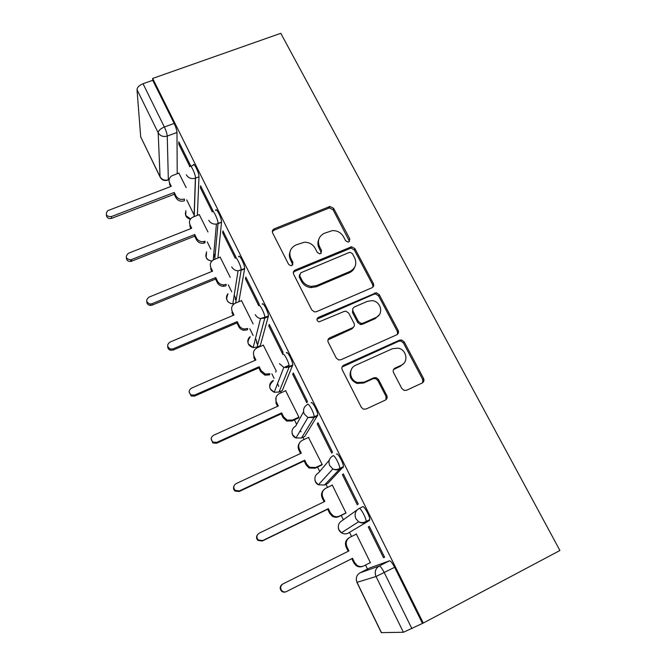 <?xml version="1.0" encoding="UTF-8"?>
<svg xmlns="http://www.w3.org/2000/svg" width="666" height="666" viewBox="0 0 666 666"><rect width="100%" height="100%" fill="white"/><g stroke="black" fill="none" stroke-linecap="round" stroke-linejoin="round"><path stroke-width="1" d="M348.793 241.875L349.825 238.961L333.624 208.308L329.911 206.452L274.267 228.821C272.486 229.762 271.953 231.152 272.66 233L288.619 264.377L290.842 265.742L291.858 265.559L292.973 262.57L290.884 258.491C288.561 252.489 290.251 247.977 295.945 244.955L304.312 242.241C309.199 242.249 312.845 244.305 315.234 248.41L317.332 252.456L319.638 253.813L320.546 253.629L321.62 250.674L319.522 246.636C317.166 240.701 318.789 236.247 324.392 233.267L332.301 230.619C337.271 230.503 341 232.542 343.498 236.713L345.604 240.717L347.977 242.058L348.793 241.875M349.5 241.408L333.1 209.773L329.404 207.917L273.942 230.236L272.327 231.685M292.815 264.81L290.501 259.807L290.884 258.491M321.378 253.03L319.039 247.993L319.522 246.636M300.366 430.427L301.032 431.876M277.547 383.616L278.763 386.413M255.494 338.386L256.993 341.991M234.232 294.996L235.731 298.576M213.803 253.546L214.935 256.135M401.848 388.519L404.129 390.409L406.593 390.251L422.144 383.033C423.901 381.984 424.367 380.461 423.551 378.479L404.212 341.883L401.581 339.951L399.542 340.176L343.773 365.226C341.958 366.267 341.442 367.79 342.216 369.78L361.297 407.292L363.336 409.115L366.092 409.032L385.281 400.133C387.079 399.059 387.57 397.519 386.763 395.504L378.513 379.52L376.207 377.63L373.768 377.797L364.302 382.118L357.509 382.492C349.384 380.319 348.135 368.223 355.669 365.276L392.399 348.726L398.077 348.135C406.643 349.483 408.932 362.196 401.107 365.326L395.021 368.098C393.248 369.139 392.765 370.654 393.564 372.635L401.848 388.519M423.276 623.051L152.656 78.438L280.786 33.3L559.923 550.499L423.276 623.051L403.413 632.267L381.302 632.633L356.901 582.367M371.903 287.779C373.643 286.805 374.125 285.373 373.351 283.491L354.953 248.659L351.606 246.736L295.254 270.013C293.465 270.987 292.932 272.411 293.664 274.309L311.805 309.973L314.535 311.913L316.483 311.671L371.903 287.779M379.279 294.697L398.143 330.394C398.934 332.326 398.459 333.799 396.711 334.815L340.975 359.74L338.586 359.915L336.238 358.017L328.23 342.274C327.464 340.318 327.988 338.819 329.795 337.795L352.547 327.789C354.329 326.781 354.828 325.308 354.054 323.368L348.759 313.153L345.979 311.205L344.097 311.455L319.022 321.886C316.558 320.646 316.308 319.164 318.273 317.432L376.315 292.749L379.279 294.697L378.579 295.895L397.369 331.477L398.143 330.394M369.239 568.148L389.51 560.797L379.229 566.033C380.353 566.133 382.026 568.323 384.257 572.61L411.904 628.646M186.696 199.892L188.811 204.204M189.019 204.629L194.239 215.293M207.259 241.883L210.814 249.134M214.36 256.368L214.902 257.484M228.305 284.84L231.718 291.816M235.148 298.818L236.047 300.649M249.833 328.804L253.097 335.464M256.418 342.241L257.675 344.822M258.516 346.528L258.799 347.111M271.878 373.809L274.101 378.355M280.478 391.375L281.16 392.765M294.439 419.88L296.628 424.359M302.963 437.296L304.054 439.518M317.549 467.074L319.713 471.478M325.99 484.307L327.514 487.412M341.225 515.417L343.356 519.755M349.575 532.459L351.548 536.488M365.534 565.034L367.49 569.039M152.656 78.438L152.747 80.311L174.159 123.426C175.857 127.056 176.798 130.078 176.981 132.484L177.214 173.701M137.005 89.644L140.701 136.88L160.065 176.748L158.175 132.759L137.005 89.644C137.213 87.288 139.219 85.323 143.024 83.741L164.369 127.006C166.067 130.653 167.024 133.675 167.249 136.072L168.348 179.77L167.616 180.195M152.747 80.311L143.024 83.741M160.148 177.148L140.701 136.88M213.411 211.663L200.599 185.797L200.491 188.07L201.523 187.679M207.942 231.951L199.267 214.619M236.055 257.376L222.927 230.869L222.702 232.934L223.743 232.517M230.253 277.364L220.138 257.126M290.035 258.749L290.851 258.408M318.564 246.936L319.48 246.562M259.007 305.303L259.265 304.22L245.804 277.048L245.463 278.912L246.512 278.48M253.122 323.909L241.483 300.624M268.798 326.032L282.526 353.763L283.067 352.264L269.264 324.4L268.798 326.032L269.847 325.582M275.682 372.119L276.257 371.02L263.32 345.146M286.03 367.79L286.821 367.441M398.509 331.502L397.585 331.959M292.715 374.35L306.793 402.788L307.476 401.54L293.315 372.96L292.715 374.35L293.773 373.884M298.268 418.123L298.959 417.224L285.664 390.742M317.257 423.917L331.701 453.088L332.525 452.089L317.998 422.768L317.257 423.917L318.323 423.418M321.403 465.243L322.211 464.56L308.516 437.445M422.985 381.918L423.501 381.834M342.432 474.766L357.251 504.711L358.233 503.979L343.315 473.884L342.432 474.766L343.498 474.25M345.105 513.519L346.037 513.053L332.217 484.931L331.793 485.356M368.273 526.956L383.491 557.7L384.623 557.259L369.314 526.348L368.273 526.956L369.347 526.423M369.43 563.061L370.446 562.753L356.293 533.932L355.386 534.457L356.318 533.99M359.174 508.466L362.687 506.743C363.936 505.344 369.988 516.292 369.78 519.622L369.497 520.471L348.077 533.2C345.845 534.224 343.648 534.065 341.5 532.75L339.019 529.92C337.545 525.957 338.528 522.893 341.983 520.737L357.184 509.865M336.571 454.112C337.637 452.281 343.631 463.27 343.415 466.683L327.78 483.449L324.325 485.106M311.139 402.855C312.013 400.591 317.982 411.655 317.749 415.151L304.745 436.471L301.174 438.111M286.355 352.913C287.054 350.224 292.998 361.405 292.749 364.976L282.251 390.584L278.571 392.216M262.204 304.237C262.72 301.115 268.656 312.462 268.398 316.1L260.273 345.762L256.493 347.377M238.653 256.785C238.986 253.222 244.938 264.785 244.672 268.481L238.844 301.731M215.692 210.498C215.842 206.502 221.82 218.306 221.537 222.069L217.924 258.025M190.876 166.234L193.29 165.318C193.29 160.972 199.276 173.027 198.984 176.806L197.377 215.368M190.901 166.225L178.804 141.816L178.813 144.281L179.837 143.898M186.164 187.612L178.871 173.068M369.464 563.136L370.404 562.662M178.813 144.281L189.827 166.533M383.491 557.7L384.573 557.151M281.826 390.775L282.251 390.584M259.74 345.995L260.273 345.762M422.336 623.11L394.622 567.315C392.382 563.045 390.684 560.872 389.51 560.797M200.491 188.07L212.213 211.755M222.702 232.934L235.165 258.108M245.463 278.912L258.699 305.636M318.681 239.652C317.532 242.407 317.649 245.188 319.039 247.993M289.968 251.989C289.052 254.612 289.227 257.218 290.501 259.807M372.96 287.029L372.677 284.723L354.345 250L351.015 248.085L294.855 271.303L293.323 272.627M352.422 253.654L350.116 252.306L349.225 252.489L300.807 272.769L299.7 275.774L301.923 280.12C303.962 283.791 307.134 285.872 311.43 286.372L316.766 285.531L349.933 271.47C355.519 268.39 357.101 263.869 354.67 257.917L352.422 253.654M299.459 274.767L299.284 277.039L299.7 275.774M354.637 267.332C353.646 269.813 351.881 271.611 349.342 272.735L316.292 286.763L310.964 287.604C306.685 287.104 303.53 285.031 301.49 281.377L299.284 277.039M397.519 334.29L397.369 331.477M353.671 326.964L351.931 328.887L327.98 339.868M378.579 295.895L375.624 293.956L373.984 294.214L316.933 319.197M375.857 317.54C384.099 314.369 381.027 301.157 372.003 300.649L367.366 301.348L354.578 306.901C352.814 307.892 352.306 309.349 353.08 311.272L358.375 321.47L361.072 323.41L363.045 323.168L375.857 317.54L375.166 318.664L379.204 314.876M352.805 308.916L352.464 312.421L353.08 311.272M375.166 318.664L362.396 324.284L360.431 324.517L357.742 322.585L352.464 312.421M403.713 363.47L400.316 366.292L393.523 369.522M351.615 368.997C348.426 375.291 350.183 380.095 356.868 383.408L363.636 383.033L364.302 382.118M385.955 399.717L386.022 396.37L377.797 380.444L375.499 378.563L373.068 378.729L363.636 383.033M422.61 382.767L422.677 379.404L403.413 342.923L400.799 341L398.759 341.233L342.049 367.033M174.267 194.256L174.242 192.449L175.932 195.921C177.872 199.026 180.686 200.05 184.39 199.001L184.374 200.791C180.686 201.831 177.88 200.807 175.949 197.719L174.267 194.256L111.588 218.356C108.408 218.964 106.677 217.807 106.394 214.885M178.996 173.027L171.786 175.866C169.189 177.697 168.448 180.028 169.58 182.875L171.262 186.322L107.684 210.706C105.07 214.585 106.277 216.558 111.305 216.617L174.242 192.449M170.538 186.605L169.139 181.593M194.68 236.172L194.747 234.515L196.478 238.07C198.118 240.867 200.624 242.008 203.996 241.508L205.028 241.184L204.928 242.815L203.896 243.14C200.541 243.639 198.043 242.499 196.403 239.71L194.68 236.172L130.952 261.447C128.047 261.63 126.515 260.381 126.357 257.709M199.4 214.569L193.198 216.999C189.802 218.723 188.728 221.295 189.968 224.725L191.691 228.255L128.421 253.263C124.95 256.735 125.724 258.932 130.744 259.873L194.747 234.515M190.967 228.546L189.927 226.415L189.968 224.725M215.576 279.062L215.726 277.564L217.491 281.194C218.806 283.583 220.887 284.798 223.734 284.857L226.149 284.34L225.957 285.814L223.551 286.322C220.712 286.272 218.648 285.056 217.332 282.675L215.576 279.062L152.123 305.145L150.275 305.436C147.935 305.036 146.778 303.721 146.786 301.498M220.28 257.068L214.044 259.598C210.631 261.38 209.557 264.027 210.839 267.541L212.604 271.154L148.934 297.169C145.621 300.041 146.02 302.322 150.15 304.029L151.998 303.738L215.726 277.564M211.871 271.453L210.714 269.072L210.839 267.541M236.946 322.943L237.196 321.611L239.002 325.333C240.076 327.364 241.783 328.579 244.122 328.987L247.76 328.513L247.469 329.82L243.848 330.286C241.517 329.886 239.818 328.671 238.753 326.648L236.946 322.943L173.11 350.083L170.354 350.233C168.473 349.508 167.599 348.193 167.715 346.27M241.641 300.557L235.364 303.188C231.935 305.036 230.877 307.759 232.193 311.355L233.999 315.051L169.938 342.124C166.816 344.588 166.941 346.869 170.313 348.992L173.077 348.851L237.196 321.611M233.258 315.368L231.976 312.729L232.193 311.355M258.833 367.865L259.174 366.708L261.022 370.512L265.243 374.034L269.88 373.734L269.497 374.858L264.877 375.158L260.681 371.653L258.833 367.865L194.597 396.095L191.217 396.029L189.161 392.016M263.511 345.063L257.193 347.802C253.746 349.725 252.697 352.522 254.054 356.21L255.894 359.998L191.45 388.17C188.486 390.376 188.428 392.64 191.267 394.98L194.663 395.046L259.174 366.708M284.016 367.482L289.044 365.259M255.153 360.314L253.738 357.401L254.054 356.21M298.535 418.007L292.049 420.979L286.638 421.045L283.125 417.74L281.235 413.852L281.676 412.887L283.574 416.783L287.096 420.104L292.532 420.038L298.909 417.124M285.897 390.634L279.545 393.489C276.082 395.479 275.041 398.36 276.432 402.131L278.321 406.01L213.478 435.323C210.647 437.387 210.473 439.643 212.945 442.099L216.775 442.374L281.676 412.887M281.235 413.852L216.608 443.231L212.795 442.957L211.172 438.703M277.58 406.343L276.015 403.146L276.04 397.444M321.795 465.059L315.143 468.206L309.099 468.032L306.119 464.935L304.179 460.955L304.728 460.189L306.676 464.177L309.673 467.291L315.742 467.465L322.153 464.435M308.824 437.304L302.431 440.268C298.951 442.332 297.927 445.304 299.359 449.167L301.29 453.138L236.055 483.649C233.316 485.622 233.058 487.878 235.281 490.409L239.427 490.875L304.728 460.189M386.413 397.735L387.162 397.435M304.179 460.955L239.161 491.525L235.04 491.058C233.55 489.726 233.158 488.128 233.883 486.255M300.541 453.488L298.834 449.991C297.777 447.585 297.96 445.313 299.4 443.173M346.004 513.078L338.811 516.6C336.588 517.599 334.407 517.465 332.259 516.192L329.67 513.286L327.689 509.215L328.346 508.649L330.336 512.737L332.933 515.65C335.09 516.933 337.287 517.066 339.518 516.067L345.962 512.912M332.309 485.106L325.882 488.195C322.377 490.334 321.37 493.389 322.844 497.36L324.825 501.431L259.191 533.183C256.527 535.106 256.219 537.37 258.266 539.968L262.654 540.584L328.346 508.649M327.689 509.215L262.279 541.017L257.909 540.401C256.235 538.561 256.119 536.63 257.567 534.607M324.076 501.789L322.211 497.977C320.929 494.871 321.437 492.166 323.734 489.851M362.862 566.283C360.514 567.274 358.258 567.032 356.085 565.567L353.812 562.845L351.79 558.699M356.368 534.099L349.908 537.304C346.395 539.527 345.396 542.673 346.911 546.744L348.942 550.915L282.917 583.957C280.303 585.864 279.961 588.145 281.876 590.809C283.258 592.041 284.79 592.29 286.463 591.558L352.547 558.316L354.595 562.512L356.884 565.243C359.14 566.766 361.48 566.974 363.886 565.875L370.371 562.587M285.98 591.766C284.307 592.49 282.784 592.249 281.41 591.017C279.504 588.369 279.845 586.097 282.442 584.199L282.917 583.957M348.185 551.298L346.162 547.144C344.655 543.098 345.646 539.968 349.15 537.753M349.242 240.334L349.825 238.961M292.574 263.878L292.973 262.57M321.129 252.014L321.62 250.674M273.301 380.552L273.326 380.436C269.93 382.367 268.906 385.181 270.263 388.861L274.201 392.274L279.012 392.041L289.094 367.174L283.799 367.416L279.454 363.669M369.297 568.115L359.956 572.86L379.229 566.033C375.399 568.514 374.334 572.002 376.04 576.506L357.009 582.342L381.46 632.7M403.413 632.267L376.04 576.506L394.622 567.315M176.981 132.484L167.249 136.072C163.262 137.138 160.231 136.039 158.175 132.759C158.466 130.544 160.531 128.63 164.369 127.006L174.159 123.426M169.139 179.47L168.348 179.77C164.71 180.777 161.946 179.778 160.065 176.748L160.223 177.306C162.113 180.336 164.818 181.202 168.348 179.903L169.114 179.612M369.497 520.471L348.077 533.2M343.206 467.474L339.602 469.197L324.5 485.023L318.398 484.79L315.551 481.776C314.119 477.905 315.118 474.933 318.548 472.852L329.212 460.256M317.599 415.867L314.011 417.515L301.49 437.978L295.954 437.978L292.64 434.765C291.242 430.994 292.257 428.105 295.671 426.098L303.571 411.738M292.649 365.592L289.094 367.174L289.186 366.558C289.402 362.995 283.466 351.79 282.8 354.47M268.34 316.6L264.802 318.107L257.051 347.161L253.155 347.585L248.41 344.022C247.228 341.134 247.802 338.669 250.141 336.621M244.638 268.839L241.125 270.279L235.639 303.08M221.528 222.261L218.032 223.643L214.735 259.315M189.585 166.758L189.827 166.633C189.793 162.296 195.771 174.359 195.513 178.13L198.984 176.806L195.513 178.147L194.197 216.608M194.081 216.658L195.379 178.197C191.417 179.237 188.403 178.105 186.338 174.8M190.576 218.939L185.764 215.518L185.839 210.672M212.204 211.871C212.321 207.884 218.29 219.705 218.04 223.451L216.417 224.076C212.962 224.384 210.406 223.11 208.749 220.263M221.537 222.069L216.417 224.076L213.237 259.965M235.148 258.208C235.448 254.662 241.392 266.242 241.15 269.93L238.078 270.829C235.181 270.621 233.067 269.297 231.726 266.858M258.674 305.727C259.157 302.614 265.085 313.986 264.86 317.615L264.802 318.107L260.523 318.556C258.133 318.04 256.393 316.733 255.286 314.652M307.559 404.487C308.416 402.231 314.36 413.32 314.161 416.799L314.011 417.515L307.925 417.507L304.254 413.977C302.705 409.831 303.804 406.668 307.559 404.487M332.975 455.819C334.007 453.996 339.993 465.001 339.802 468.406L339.602 469.197C337.346 470.196 335.098 470.104 332.867 468.931L329.712 465.609C328.113 461.355 329.195 458.091 332.975 455.819M359.066 508.516C360.289 507.126 366.325 518.098 366.142 521.42L365.867 522.261C363.411 523.376 360.989 523.21 358.608 521.753L355.86 518.631C354.204 514.26 355.269 510.889 359.066 508.516M211.979 260.947C209.324 260.789 207.384 259.598 206.177 257.376L206.56 251.823M234.415 303.679L232.825 303.829C230.186 303.646 228.263 302.439 227.048 300.2C226.04 297.877 226.34 295.737 227.947 293.798M359.898 572.893L359.956 572.86C356.476 575.108 355.494 578.271 357.009 582.342L356.268 579.478M273.942 230.236L274.267 228.821M328.604 208.133L329.112 206.66M333.1 209.773L333.624 208.308M294.855 271.303L295.254 270.013M349.8 248.343L350.391 246.994M354.345 250L354.953 248.659M372.677 284.723L373.351 283.491M301.49 281.377L301.923 280.12M316.292 286.763L316.766 285.531M349.342 272.735L349.933 271.47M329.262 338.861L329.795 337.795M351.931 328.887L352.547 327.789M317.782 318.564L318.273 317.432M373.984 294.214L374.658 293.015M357.742 322.585L358.375 321.47M362.396 324.284L363.045 323.168M394.255 369.056L395.021 368.098M400.316 366.292L401.107 365.326M373.068 378.729L373.768 377.797M377.797 380.444L378.513 379.52M386.022 396.37L386.763 395.504M343.181 366.2L343.773 365.226M398.759 341.233L399.542 340.176M403.413 342.923L404.212 341.883M422.677 379.404L423.551 378.479M175.949 197.719L175.932 195.921M169.622 184.723L169.58 182.875M111.588 218.356L111.305 216.617M196.403 239.71L196.478 238.07M131.618 261.247L131.418 259.673M217.332 282.675L217.491 281.194M152.123 305.145L151.998 303.738M238.753 326.648L239.002 325.333M173.11 350.083L173.077 348.851M260.681 371.653L261.022 370.512M194.597 396.095L194.663 395.046M283.125 417.74L283.574 416.783M292.049 420.979L292.532 420.038M276.015 403.146L276.432 402.131M216.608 443.231L216.775 442.374M306.119 464.935L306.676 464.177M315.143 468.206L315.742 467.465M298.834 449.991L299.359 449.167M239.161 491.525L239.427 490.875M329.67 513.286L330.336 512.737M338.811 516.6L339.518 516.067M322.211 497.977L322.844 497.36M262.279 541.017L262.654 540.584M353.812 562.845L354.595 562.512M346.162 547.144L346.911 546.744M185.831 211.197C184.665 215.376 186.18 218.04 190.393 219.189M244.672 268.481L238.078 270.829L232.825 303.829C227.073 302.855 225.416 299.717 227.864 294.397M268.398 316.1L260.523 318.556L253.155 347.585C247.61 345.654 246.553 342.191 250 337.212M292.749 364.976L289.186 366.558L283.799 367.416L274.201 392.274C268.714 389.252 268.365 385.472 273.16 380.935M317.749 415.151L314.161 416.799L307.925 417.507L295.954 437.978C293.723 437.079 292.432 435.456 292.083 433.1M343.415 466.683L339.802 468.406C337.495 469.705 335.181 469.88 332.867 468.931L318.398 484.79C316.333 483.741 315.176 482.076 314.935 479.786M369.78 519.622L366.142 521.42C363.611 522.868 361.097 522.977 358.608 521.753L341.5 532.75C339.527 531.568 338.478 529.82 338.336 527.505M206.518 252.397C204.837 257.392 206.618 260.281 211.88 261.047M423.876 380.935L422.927 379.145M398.443 332.784L397.918 331.793M329.404 207.917L329.911 206.452M351.015 248.085L351.606 246.736M310.964 287.604L311.43 286.372M360.431 324.517L361.072 323.41M375.624 293.956L376.315 292.749M356.868 383.408L357.509 382.492M375.499 378.563L376.207 377.63M400.799 341L401.581 339.951M203.896 243.14L203.996 241.508M130.952 261.447L130.744 259.873M223.551 286.322L223.734 284.857M150.275 305.436L150.15 304.029M243.848 330.286L244.122 328.987M170.354 350.233L170.313 348.992M264.877 375.158L265.243 374.034M191.217 396.029L191.267 394.98M286.638 421.045L287.096 420.104M212.795 442.957L212.945 442.099M309.099 468.032L309.673 467.291M235.04 491.058L235.281 490.409M332.259 516.192L332.933 515.65M257.909 540.401L258.266 539.968M356.085 565.567L356.884 565.243M281.41 591.017L281.876 590.809"/></g></svg>
